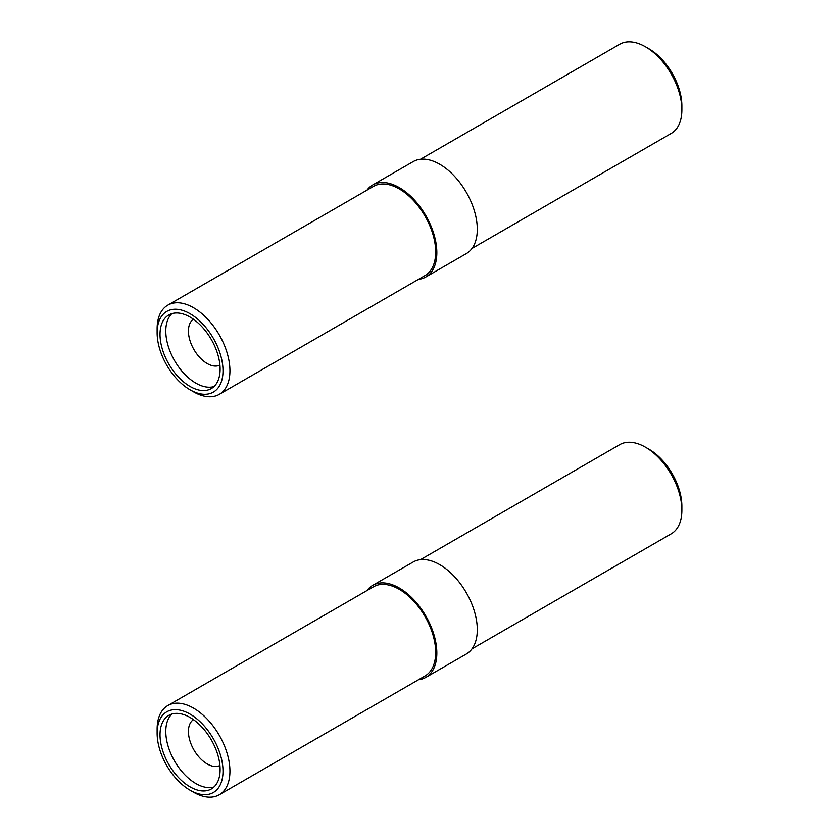 <?xml version="1.0" encoding="UTF-8"?>
<svg xmlns="http://www.w3.org/2000/svg" width="839" height="839" viewBox="0 0 839 839"><rect width="100%" height="100%" fill="white"/><g stroke="black" fill="none" stroke-linecap="round" stroke-linejoin="round"><path stroke-width="1.26" d="M472.011 248.438L671.21 133.432A51.494 29.732 -120 0 0 681.876 109.857L681.876 105.85A46.585 26.9 -120 0 0 648.935 48.798L645.474 46.795A51.494 29.732 -120 0 0 619.727 44.247L420.517 159.253M681.876 109.857A51.494 29.732 -120 0 0 645.474 46.795M418.483 279.345A53.13 30.676 -120 0 0 425.834 276.985L466.295 253.63A53.13 30.676 -120 0 0 466.295 192.288A53.13 30.676 -120 0 0 413.166 161.612L372.705 184.968A53.13 30.676 -120 0 0 366.989 190.159M425.834 276.985A53.13 30.676 -120 0 0 425.834 215.644A53.13 30.676 -120 0 0 372.705 184.968M193.526 391.803L190.065 389.799L193.526 391.803A51.494 29.732 -120 0 0 219.273 394.351L425.016 275.57A51.494 29.732 -120 0 0 425.016 216.116A51.494 29.732 -120 0 0 373.523 186.384L167.79 305.165A51.494 29.732 -120 0 0 157.124 328.741L157.124 332.747A46.585 26.9 -120 0 0 190.065 389.799A46.585 26.9 -120 0 0 223.006 370.786A46.585 26.9 -120 0 0 190.065 313.723A46.585 26.9 -120 0 0 157.124 332.747M219.273 394.351A51.494 29.732 -120 0 0 219.273 334.897A51.494 29.732 -120 0 0 167.79 305.165M220.112 369.118A42.495 24.541 -120 0 0 201.559 326.34A42.495 24.541 -120 0 0 168.817 314.961A42.495 24.541 -120 0 0 168.817 364.032A42.495 24.541 -120 0 0 211.313 388.572A42.495 24.541 -120 0 0 220.112 369.118M193.442 319.24A26.502 15.301 -120 0 0 193.914 349.538A26.502 15.301 -120 0 0 219.923 365.101M171.901 313.629A42.495 24.541 -120 0 0 174.596 360.697A42.495 24.541 -120 0 0 214.008 386.559M472.011 648.841L671.21 533.835A51.494 29.732 -120 0 0 681.876 510.259L681.876 506.253A46.585 26.9 -120 0 0 648.935 449.201L645.474 447.197A51.494 29.732 -120 0 0 619.727 444.649L420.517 559.655M681.876 510.259A51.494 29.732 -120 0 0 645.474 447.197M418.483 679.747A53.13 30.676 -120 0 0 425.834 677.388L466.295 654.032A53.13 30.676 -120 0 0 466.295 592.691A53.13 30.676 -120 0 0 413.166 562.015L372.705 585.37A53.13 30.676 -120 0 0 366.989 590.562M425.834 677.388A53.13 30.676 -120 0 0 425.834 616.046A53.13 30.676 -120 0 0 372.705 585.37M193.526 792.205L190.065 790.202L193.526 792.205A51.494 29.732 -120 0 0 219.273 794.753L425.016 675.972A51.494 29.732 -120 0 0 425.016 616.518A51.494 29.732 -120 0 0 373.523 586.786L167.79 705.568A51.494 29.732 -120 0 0 157.124 729.143L157.124 733.15A46.585 26.9 -120 0 0 190.065 790.202A46.585 26.9 -120 0 0 223.006 771.188A46.585 26.9 -120 0 0 190.065 714.125A46.585 26.9 -120 0 0 157.124 733.15M219.273 794.753A51.494 29.732 -120 0 0 219.273 735.3A51.494 29.732 -120 0 0 167.79 705.568M220.112 769.52A42.495 24.541 -120 0 0 201.559 726.742A42.495 24.541 -120 0 0 168.817 715.363A42.495 24.541 -120 0 0 168.817 764.434A42.495 24.541 -120 0 0 211.313 788.975A42.495 24.541 -120 0 0 220.112 769.52M193.442 719.642A26.502 15.301 -120 0 0 193.914 749.94A26.502 15.301 -120 0 0 219.923 765.504M171.901 714.031A42.495 24.541 -120 0 0 174.596 761.099A42.495 24.541 -120 0 0 214.008 786.961"/></g></svg>
